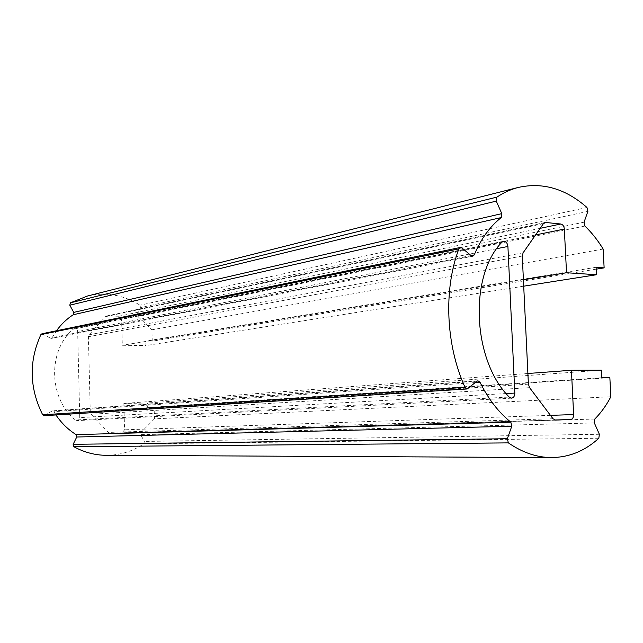 <?xml version="1.0" encoding="UTF-8"?>
<svg xmlns="http://www.w3.org/2000/svg" width="643" height="643" viewBox="0 0 643 643"><rect width="100%" height="100%" fill="white"/><g stroke="black" fill="none" stroke-linecap="round" stroke-linejoin="round"><path stroke-width="0.48" stroke-dasharray="3.21 2.41" d="M75.432 420L77.2 420.61L79.748 417.604L77.658 331.563C77.353 329.513 76.252 328.549 74.363 328.653L73.238 329.224C47.566 350.322 48.603 398.829 75.432 420L509.216 397.077M603.15 249.05L151.925 329.779L152.246 341.16L145.816 341.071L145.937 345.556L122.307 345.275L121.607 319.153L118.987 316.252L106.65 315.978L105.404 316.71L89.12 334.786L88.396 336.739L90.277 412.235L91.097 414.277L108.394 432.409L110.25 433.189L122.074 432.779L124.557 429.813L123.858 403.458L147.544 403L147.665 407.517L154.111 407.381L154.441 418.858L610.85 396.755M596.174 269.168L152.246 341.16M596.077 267.295L145.816 341.071M523.707 286.175L145.937 345.556M523.402 279.777L122.307 345.275M522.269 256.035L88.396 336.739M527.887 373.495L123.858 403.458M601.398 370.199L147.544 403M601.784 377.73L147.665 407.517M609.853 377.674L154.111 407.381M154.441 418.858L141.114 432.353L140.656 434.676L144.353 441.444L143.847 443.815C132.474 451.434 119.944 455.268 106.24 455.316M55.941 414.952L53.859 411.665L52.356 410.845L44.23 415.691M41.972 333.757L51.094 338.443L52.155 337.647L56.496 330.759M87.528 296.005C106.143 291.874 123.633 294.936 140.005 305.2L140.648 307.531L137.345 314.234L137.923 316.525L151.925 329.779M506.113 393.564L79.748 417.604M496.758 248.68L77.658 331.563M501.958 242.162L73.238 329.224M535.555 234.928L121.607 319.153M540.152 228.329L118.987 316.252M544.348 222.767L107.212 315.922M543.415 223.643L105.404 316.71M523.121 252.779L89.12 334.786M528.401 384.16L90.277 412.235M529.583 387.657L91.097 414.277M552.988 418.738L108.394 432.409M555.391 420.088L110.25 433.189L555.407 420.088M554.692 420L122.074 432.779M550.44 415.362L124.557 429.813M587.887 211.378L140.648 307.531M586.963 207.464L140.005 305.2M584.061 222.189L137.345 314.234M584.905 226.047L137.923 316.525M594.799 419.043L141.114 432.353M594.341 422.933L140.656 434.676M599.356 434.274L144.353 441.444M598.826 438.245L143.847 443.815M475.33 382.569L53.859 411.665M476.945 381.211L51.609 411.102M468.208 388.533L44.994 415.434M461.923 247.941L43.161 333.974M471.279 255.745L49.937 338.226M471.038 255.552L52.155 337.647M511.595 398.162L77.2 420.61M503.421 241.278L74.363 328.653M544.983 222.518L106.65 315.978M477.942 380.793L52.356 410.845M472.838 256.211L51.094 338.443"/><path stroke-width="0.96" d="M514.818 393.074C514.762 396.064 513.685 397.76 511.595 398.162L509.216 397.077C472.42 360.273 468.779 275.879 501.958 242.162L503.421 241.278C505.912 241.238 507.415 242.974 507.914 246.478L514.818 393.074L506.113 393.564M604.131 267.874L603.15 249.05C597.789 240.265 591.705 232.597 584.905 226.047L584.061 222.189L587.887 211.378L586.963 207.464C565.43 188.576 542.403 181.937 517.88 187.539C510.598 189.46 503.606 192.651 496.902 197.112L496.267 201.106L501.805 213.629L501.259 217.567C490.014 226.392 481.004 238.842 474.237 254.925L472.838 256.211L471.279 255.745L461.923 247.941L460.308 247.475L458.877 248.881C443.429 289.454 445.776 345.01 465.042 387.383L467.18 388.967L476.945 381.211L477.942 380.793L480.008 382.247C488.318 399.054 498.598 412.364 510.847 422.17L511.78 426.245L507.351 438.735L508.372 442.882C522.413 452.551 536.736 457.446 551.332 457.567C569.071 457.422 584.905 450.976 598.826 438.245L599.356 434.274L594.341 422.933L594.799 419.043C601.004 412.782 606.357 405.355 610.85 396.755L609.853 377.674L601.784 377.73L601.398 370.199L571.418 370.264L573.636 414.574C573.588 417.508 572.583 419.156 570.614 419.525L555.407 420.088L552.988 418.738L529.583 387.657L528.401 384.16L522.269 256.035L523.121 252.779L543.415 223.643L545.706 222.478L560.841 224.013C562.834 224.495 563.999 226.183 564.337 229.069L566.523 272.736L596.455 274.738L596.077 267.295L604.131 267.874L596.174 269.168M596.455 274.738L523.707 286.175M566.523 272.736L523.402 279.777M571.418 370.264L527.887 373.495M551.332 457.567L106.24 455.316C94.995 455.212 84.185 452.35 73.824 446.732L73.141 444.313L76.742 437.015L76.123 434.644C68.19 429.677 61.463 423.11 55.941 414.952M467.18 388.967L44.23 415.691L42.679 414.799C29.345 388.01 28.742 361.286 40.887 334.625L41.972 333.757L460.308 247.475M56.496 330.759C61.206 324.257 66.784 318.912 73.23 314.74L73.728 312.394L69.806 305.224L70.368 302.845L87.528 296.005M507.914 246.478L496.758 248.68M564.337 229.069L535.555 234.928M560.841 224.013L540.152 228.329M545.706 222.478L544.348 222.767M570.614 419.525L554.692 420M573.636 414.574L550.44 415.362M507.351 438.735L73.141 444.313M508.372 442.882L73.824 446.732M511.78 426.245L76.742 437.015M510.847 422.17L76.123 434.644M480.008 382.247L475.33 382.569M465.042 387.383L42.679 414.799M458.877 248.881L40.887 334.625M496.902 197.112L70.368 302.845M474.237 254.925L471.038 255.552M501.259 217.567L73.23 314.74M501.805 213.629L73.728 312.394M496.267 201.106L69.806 305.224M86.532 296.254L517.88 187.539"/></g></svg>
